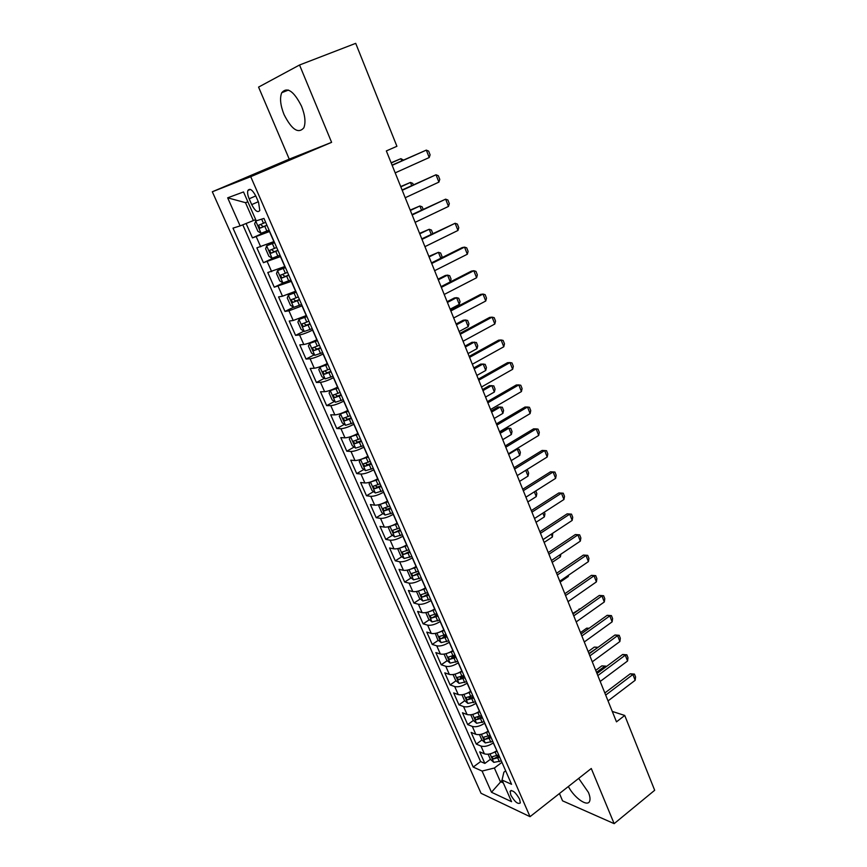 <?xml version="1.0" encoding="UTF-8"?>
<svg xmlns="http://www.w3.org/2000/svg" width="867" height="867" viewBox="0 0 867 867"><rect width="100%" height="100%" fill="white"/><g stroke="black" fill="none" stroke-linecap="round" stroke-linejoin="round"><path stroke-width="1.3" d="M568.362 786.521C574.463 798.193 587.924 807.448 589.723 800.956C590.373 798.951 589.95 796.101 588.433 792.416L578.69 778.393M301.564 106.262C293.805 91.024 287.194 86.505 281.742 92.704C279.618 98.079 280.388 105.362 284.04 114.542C291.713 129.638 298.302 134.071 303.808 127.861C305.888 122.637 305.141 115.43 301.564 106.262M519.604 799.157C515.616 792.265 512.451 789.642 510.099 791.311L510.826 795.093C514.781 801.953 517.957 804.554 520.319 802.907L519.604 799.157M559.453 793.533L562.564 800.837L614.15 823.65L654.683 790.281L624.739 715.459L612.275 711.428M212.317 191.77L481.033 793.283L530.03 816.671L250.726 176.684L212.317 191.77L289.253 159.138L331.606 142.34L299.538 65.003L258.572 87.101L289.253 159.138M246.098 223.491L252.47 237.894L269.182 230.362M274.059 241.525L256.87 247.843L263.427 262.69L275.63 257.033M284.983 266.483L267.784 272.52L274.265 287.194L283.476 282.805M295.777 291.139L282.49 296.211L278.567 296.915L284.983 311.416L293.555 307.232M306.441 315.523L293.209 320.487L289.231 321.028L295.571 335.366L303.916 331.194M316.986 339.636L316.823 339.723C311.351 342.378 307.016 343.971 303.797 344.492L299.776 344.871L306.04 359.057L314.168 354.885M327.423 363.468L327.249 363.555C321.841 366.242 317.506 367.792 314.266 368.226L310.202 368.453L316.401 382.477L324.323 378.315M337.729 387.029L337.566 387.126C332.202 389.836 327.878 391.353 324.616 391.689L320.508 391.776L326.642 405.637L334.369 401.475M347.927 410.329L347.765 410.427C342.443 413.169 338.141 414.654 334.857 414.892L330.706 414.827L336.775 428.536L344.307 424.386M358.006 433.381L357.843 433.467C352.576 436.231 348.285 437.683 344.979 437.835L340.796 437.629L346.789 451.198L354.148 447.047M367.976 456.161L367.814 456.259C362.601 459.044 358.32 460.475 354.993 460.529L350.767 460.182L356.695 473.599L363.891 469.459M377.839 478.703L377.687 478.801C372.507 481.608 368.247 483.006 364.888 482.973L360.629 482.496L366.503 495.761L373.536 491.622M387.506 501.05L387.441 501.093C382.304 503.933 378.055 505.288 374.685 505.168L370.393 504.561L376.191 517.686L383.084 513.557M397.249 523.039L397.086 523.137C392.003 525.998 387.766 527.331 384.374 527.125L380.039 526.388L385.782 539.372L392.534 535.242M406.786 544.855L406.634 544.953C401.594 547.836 397.368 549.136 393.954 548.854L389.586 547.987L395.276 560.83L401.876 556.701M416.225 566.433L416.073 566.53C411.077 569.435 406.861 570.703 403.437 570.334L399.037 569.348L404.661 582.06L411.142 577.931M425.567 587.772L425.415 587.88C420.462 590.795 416.258 592.042 412.822 591.597L408.39 590.492L413.949 603.064L420.3 598.945M426.998 594.599L428.211 593.808M434.811 608.894L434.66 608.992C429.75 611.939 425.556 613.153 422.099 612.633L417.634 611.408L423.139 623.85L429.371 619.732M434.866 616.101L437.271 614.508M443.958 629.789L443.806 629.886C438.93 632.856 434.757 634.037 431.278 633.441L426.792 632.097L432.232 644.419L438.344 640.301M443.178 637.039L446.234 634.991M452.997 650.467L452.856 650.564C448.022 653.545 443.861 654.704 440.371 654.043L435.841 652.58L441.227 664.761L447.242 660.654M451.761 657.544L455.099 655.268M461.948 670.917L461.808 671.025C457.017 674.027 452.867 675.155 449.355 674.418L444.804 672.846L450.136 684.908L456.042 680.79M460.388 677.756L463.509 675.588M470.814 691.162L470.662 691.27C465.915 694.294 461.775 695.399 458.253 694.586L453.679 692.906L458.957 704.838L464.755 700.731M468.982 697.729L470.846 696.407M479.581 711.2L479.429 711.308C474.726 714.343 470.597 715.427 467.064 714.538L462.458 712.761L467.681 724.574L473.371 720.466M477.533 717.464L478.421 716.825M488.251 731.033L488.11 731.13C483.439 734.186 479.332 735.249 475.777 734.295L471.139 732.409L476.308 744.103L481.911 739.995M299.538 65.003L355.708 43.35L396.913 146.285L386.346 150.923L616.48 721.853L624.739 715.459M249.154 198.792L251.712 204.612C255.093 211.049 257.792 213 259.797 210.464L258.539 202.26L255.971 196.375C252.579 189.906 249.88 187.944 247.886 190.491C247.258 192.507 247.691 195.27 249.154 198.792L255.765 195.931M505.678 770.839L503.879 772.194L502.036 780.029L511.563 784.31L263.947 218.419L256.231 220.847L243.519 191.943L227.663 197.828L240.126 225.897L232.995 228.129L473.209 767.067L482.085 771.056L494.374 768.021L500.346 781.59L503.315 782.934M502.036 780.029L511.563 801.682L491.481 792.254L482.085 771.056M493.421 742.824L493.269 742.932C488.62 745.999 484.523 747.04 480.968 746.053L476.308 744.103M496.845 750.659L493.269 742.932M484.794 723.121L484.653 723.23C479.96 726.275 475.842 727.337 472.309 726.416L467.681 724.574M476.081 703.213L475.94 703.321C471.214 706.345 467.085 707.439 463.552 706.583L458.957 704.838M467.28 683.098L467.129 683.196C462.36 686.209 458.22 687.325 454.709 686.545L450.136 684.908M458.383 662.767L458.231 662.865C453.43 665.867 449.279 667.005 445.779 666.289L441.227 664.761M449.388 642.219L449.247 642.317C444.392 645.297 440.23 646.468 436.751 645.828L432.232 644.419M440.306 621.455L440.154 621.563C435.267 624.511 431.094 625.714 427.626 625.15L423.139 623.85M431.127 600.473L430.975 600.571C426.044 603.508 421.85 604.732 418.403 604.245L413.949 603.064M421.85 579.264L421.687 579.362C416.724 582.277 412.519 583.534 409.083 583.123L404.661 582.06M412.464 557.828L412.313 557.925C407.295 560.819 403.079 562.098 399.654 561.773L395.276 560.83M402.982 536.164L402.83 536.25C397.769 539.133 393.542 540.444 390.139 540.184L385.782 539.372M393.401 514.25L393.239 514.348C388.134 517.198 383.897 518.542 380.515 518.368L376.191 517.686M383.713 492.109L383.55 492.207C378.402 495.035 374.143 496.401 370.783 496.314L366.503 495.761M373.915 469.719L373.753 469.816C368.551 472.613 364.292 474.021 360.943 474.021L356.695 473.599M364.01 447.079L363.847 447.177C358.602 449.951 354.321 451.393 350.994 451.479L346.789 451.198M353.985 424.191L353.823 424.277C348.534 427.041 344.242 428.504 340.937 428.688L336.775 428.536M343.863 401.042L343.7 401.139C338.358 403.859 334.055 405.366 330.771 405.637L326.642 405.637M333.622 377.633L333.448 377.73C328.062 380.429 323.749 381.968 320.487 382.325L316.401 382.477M323.261 353.964L323.088 354.05C317.658 356.727 313.323 358.299 310.093 358.765L306.04 359.057M312.781 330.024L312.619 330.11C307.135 332.755 302.778 334.359 299.57 334.922L295.571 335.366M302.193 305.802L288.939 310.809L284.983 311.416M291.475 281.309L274.265 287.194M280.626 256.534L263.427 262.69M269.659 231.467L252.47 237.894M242.782 224.824L480.611 761.573L484.859 763.426L490.375 759.319L493.811 762.375L501.332 760.923M496.693 750.757C492.066 753.835 487.969 754.864 484.404 753.846L479.744 751.852L484.859 763.426M247.864 201.827L245.48 202.661L253.37 220.565L240.126 225.897M255.657 219.546L253.37 220.565M614.15 823.65L591.272 768.498L530.03 816.671M331.606 142.34L250.726 176.684M502.134 780.224L491.481 792.254M501.95 762.331L494.374 768.021M480.611 761.573L473.209 767.067M245.48 202.661L227.663 197.828M392.155 165.348L426.304 150.11L428.656 151.129L430.108 154.835L429.23 157.534L395.189 172.869M429.23 157.534L426.304 150.11L392.068 165.12M256.058 220.467L254.616 223.838L257.933 231.37L261.151 233.256L269.084 230.145M265.66 222.32L258.442 225.366L260.122 228.119L266.982 225.355M266.917 225.192L263.33 226.677L261.346 225.236M401.768 160.796L400.912 158.661L391.201 162.974M403.437 160.048L400.912 158.661L391.125 162.779M402.223 190.306L436.014 174.766L438.334 175.719L439.775 179.382L438.908 182.113L405.214 197.741M438.908 182.113L436.014 174.766L402.093 189.981M412.161 214.983L445.627 199.161L447.903 200.028L449.323 203.647L448.488 206.422L415.13 222.331M448.488 206.422L445.627 199.161L411.998 214.561M422.001 239.379L455.121 223.274L457.364 224.076L458.773 227.663L457.96 230.459L424.928 246.651M457.96 230.459L455.121 223.274L421.796 238.858M431.723 263.503L464.528 247.128L466.717 247.854L468.115 251.397L467.324 254.237L434.627 270.688M467.324 254.237L464.528 247.128L462.1 247.615L431.473 262.896M274.492 242.511L266.657 245.784L265.627 248.84L268.9 256.285L272.13 258.236L280.052 255.212M266.657 245.784L274.579 242.717M276.66 247.474L269.464 250.465L271.133 253.186L277.971 250.476M277.873 250.249L274.319 251.712L272.368 250.379M411.695 185.571L410.449 182.449L400.825 186.849M413.342 184.812L412.757 183.349L410.449 182.449L400.706 186.557M285.373 267.372L277.57 270.612L276.508 273.549L279.748 280.908L282.989 282.924L290.889 279.987M277.57 270.612L285.481 267.632M287.541 272.336L280.344 275.283L282.024 277.96L288.841 275.294M288.711 275.012L285.167 276.465L283.26 275.218M421.503 210.063L419.866 205.988L410.351 210.475M423.139 209.294L422.142 206.812L419.866 205.988L410.189 210.085M296.124 291.941L288.364 295.159L287.259 297.977L290.467 305.26L293.718 307.33L301.608 304.469M288.364 295.159L296.265 292.266M298.291 296.915L291.117 299.809L292.786 302.453L299.581 299.841M299.429 299.494L295.896 300.936L294.021 299.754M431.202 234.285L429.198 229.278L419.769 233.841M432.806 233.505L431.43 230.037L429.198 229.278L419.574 233.364M306.745 316.227L299.039 319.435L297.89 322.134L301.066 329.33L304.328 331.465L312.196 328.68M299.039 319.435L306.918 316.618M308.923 321.213L301.759 324.063L303.417 326.664L310.191 324.106M310.018 323.694L306.506 325.125L304.664 324.02M440.794 258.247L438.42 252.319L429.078 256.946M441.563 257.857L441.986 256.426L440.62 253.001L438.42 252.319L428.862 256.383M441.346 287.367L473.815 270.721L475.972 271.382L477.349 274.882L476.59 277.754L444.207 294.466M476.59 277.754L473.815 270.721L471.377 271.133L441.054 286.652L450.276 281.905L447.556 275.121L438.301 279.813M317.257 340.243L309.595 343.419L308.403 346.02L311.535 353.129L314.819 355.318L322.676 352.62M309.595 343.419L317.452 340.688M319.435 345.229L312.272 348.035L313.941 350.604L320.692 348.09M320.487 347.624L316.997 349.043L315.198 347.992M450.276 281.905L451.068 279.12L449.713 275.739L447.556 275.121L445.27 275.5L438.041 279.174M450.851 310.96L483.006 294.065L485.13 294.65L486.495 298.118L485.748 301.012L453.69 317.983M485.748 301.012L483.006 294.065L480.556 294.401L450.537 310.158M327.639 363.977L320.021 367.142L318.807 369.624L321.895 376.657L325.19 378.912L333.026 376.289M320.021 367.142L327.867 364.487M329.828 368.974L322.676 371.737L324.345 374.273L331.075 371.813M330.836 371.282L327.368 372.68L325.602 371.705M450.136 309.183L459.282 304.393L456.584 297.674L447.426 302.442M459.282 304.393L460.052 301.575L458.708 298.226L456.584 297.674L454.297 297.988L447.123 301.716M460.258 334.294L492.098 317.149L494.19 317.658L495.534 321.093L494.808 324.02L463.065 341.24M494.808 324.02L492.098 317.149L489.638 317.409L459.9 333.405M332.343 389.532L330.338 390.605L329.081 392.979L332.148 399.936L335.453 402.234L343.267 399.687M333.329 389.131L337.913 387.462M330.338 390.605L338.163 388.026M340.102 392.458L332.971 395.179L334.629 397.671L341.327 395.265M341.078 394.68L337.621 396.067L335.887 395.135M459.131 331.508L468.191 326.642L465.525 319.988L456.443 324.832M468.191 326.642L468.939 323.803L467.616 320.487L465.525 319.988L463.216 320.237L456.118 324.02M469.567 357.377L501.093 339.972L503.142 340.428L504.486 343.82L503.781 346.778L472.331 364.248M503.781 346.778L501.093 339.972L498.623 340.167L469.166 356.402M341.576 413.234L339.246 416.073L342.281 422.944L345.597 425.296L353.4 422.825M344.177 412.183L348.079 410.676M340.536 413.797L348.35 411.294M350.268 415.683L343.137 418.349L344.795 420.82L351.482 418.458M351.2 417.818L347.765 419.195L346.063 418.306M468.039 353.584L477.002 348.653L474.368 342.075L465.373 346.984M477.002 348.653L477.739 345.792L476.427 342.508L472.049 342.259L465.015 346.096M478.768 380.201L510.002 362.569L512.007 362.948L513.329 366.308L512.646 369.299L481.51 386.996M512.646 369.299L510.002 362.569L507.509 362.699L478.335 379.139M487.872 402.787L518.802 384.915L520.774 385.241L522.086 388.557L521.425 391.57L490.581 409.506M521.425 391.57L518.802 384.915L516.298 384.981L487.406 401.649M496.867 425.123L527.515 407.024L529.455 407.284L530.745 410.579L530.105 413.613L499.555 431.777M530.105 413.613L527.515 407.024L525.001 407.024L496.379 423.898M505.775 447.22L536.131 428.905L538.039 429.111L539.317 432.362L538.7 435.429L508.43 453.809M538.7 435.429L536.131 428.905L533.606 428.84L505.255 445.92M514.597 469.09L544.66 450.558L546.535 450.699L547.803 453.918L547.196 457.007L517.22 475.604M547.196 457.007L544.66 450.558L542.124 450.428L514.033 467.714M523.31 490.722L553.103 471.984L550.545 471.789L554.945 472.06L556.191 475.246L555.617 478.367L525.911 497.17M522.725 489.27L550.545 471.789M555.617 478.367L553.103 471.984L554.945 472.06M531.937 512.126L561.448 493.182L558.89 492.933L563.268 493.204L564.504 496.358L563.94 499.5L534.516 518.499M531.33 510.598L558.89 492.933M563.94 499.5L561.448 493.182L563.268 493.204M540.477 533.303L569.717 514.164L567.148 513.849L571.494 514.131L572.729 517.252L572.177 520.417L543.024 539.621M539.838 531.709L567.148 513.849M572.177 520.417L569.717 514.164L571.494 514.131M548.93 554.273L577.899 534.928L575.32 534.56L579.644 534.841L580.857 537.93L580.337 541.116L551.445 560.516M548.258 552.593L575.32 534.56M580.337 541.116L577.899 534.928L579.644 534.841M557.286 575.016L585.994 555.487L583.404 555.064L587.718 555.346L588.921 558.402L588.411 561.61L559.779 581.193M556.592 573.271L583.404 555.064M588.411 561.61L585.994 555.487L587.718 555.346M565.566 595.542L594.014 575.829L591.413 575.352L595.705 575.634L596.886 578.657L596.398 581.887L568.026 601.655M564.84 593.732L591.413 575.352M596.398 581.887L594.014 575.829L595.705 575.634M573.759 615.863L601.947 595.965L599.335 595.434L603.605 595.727L604.787 598.718L604.31 601.969L576.197 621.91M573 613.988L599.335 595.434M604.31 601.969L601.947 595.965L603.605 595.727M350.983 436.535L349.303 438.908L352.295 445.703L355.622 448.109L363.414 445.714M355.08 434.876L358.125 433.63M350.626 436.74L358.418 434.302M360.314 438.648L353.205 441.27L354.852 443.709L361.517 441.39M361.214 440.696L357.789 442.062L356.131 441.227M476.85 375.444L485.737 370.447L483.125 363.934L474.216 368.908M485.737 370.447L486.441 367.554L485.141 364.303L480.795 364.053L473.826 367.944M365.462 470.608L360.564 459.477L359.252 461.493L362.211 468.213L365.549 470.673L373.309 468.353M360.694 459.423L368.377 457.061M366.21 457.115L368.052 456.335M370.252 461.363L363.154 463.932L364.801 466.338L371.434 464.073M371.119 463.325L367.706 464.669L366.08 463.888M485.563 397.075L494.374 392.014L491.784 385.566L482.962 390.605M494.374 392.014L495.057 389.099L493.778 385.88L489.443 385.62L482.54 389.554M370.339 482.052L369.082 483.829L372.008 490.484L375.357 492.987L383.106 490.733M370.87 481.879L378.218 479.57M377.102 479.126L377.882 478.79M380.082 483.819L372.994 486.344L374.642 488.728L381.252 486.495M380.906 485.704L377.513 487.037L375.931 486.3M494.19 418.479L502.914 413.353L500.367 406.981L491.611 412.074M502.914 413.353L503.586 410.416L502.318 407.23L498.005 406.97L491.166 410.958M379.974 504.377L378.814 505.927L381.708 512.505L385.067 515.063L392.794 512.874M380.949 504.074L387.961 501.83M389.803 506.035L382.726 508.517L384.374 510.869L390.963 508.691M390.594 507.845L387.224 509.167L385.663 508.463M502.73 439.667L511.378 434.486L508.853 428.168L500.183 433.327M511.378 434.486L512.029 431.517L510.771 428.363L506.48 428.103L499.695 432.134M389.5 526.475L388.438 527.786L391.299 534.3L394.669 536.901L402.375 534.776M390.919 526.02L397.595 523.852M399.416 528.014L392.361 530.452L393.997 532.782L400.565 530.637M400.175 529.737L393.997 532.782M511.183 460.637L519.756 455.392L517.252 449.149L508.658 454.362M519.756 455.392L520.384 452.401L519.138 449.279L516.201 449.095M398.896 548.323L397.953 549.407L400.792 555.845L404.163 558.5L411.858 556.441M400.792 547.738L407.132 545.636M408.931 549.754L401.887 552.149L403.513 554.447L410.069 552.344M409.657 551.401L403.513 554.447M526.377 469.925L527.418 469.99L528.653 473.079L528.046 476.091L525.727 470.326M519.55 481.391L528.046 476.091M526.345 469.947L527.418 469.99M408.173 569.944L407.371 570.8L410.178 577.173L413.559 579.86L421.243 577.877M410.568 569.207L416.561 567.191M418.338 571.255L411.305 573.607L412.941 575.883L419.465 573.824M419.032 572.838L412.941 575.883M535.795 490.906L536.846 493.551L536.25 496.585L534.343 491.827M527.84 501.939L536.25 496.585M417.33 591.337L416.691 591.966L419.465 598.273L422.858 601.004L430.52 599.086M420.224 590.449L425.892 588.509M427.648 592.529L420.625 594.838L422.262 597.092L428.764 595.065M428.309 594.036L422.262 597.092M544.303 512.18L544.953 513.817L544.378 516.873L542.861 513.112M536.034 522.281L544.378 516.873M426.369 612.492L425.914 612.904L428.656 619.146L432.048 621.921L439.699 620.057M429.783 611.473L435.115 609.599M436.86 613.587L429.859 615.841L431.473 618.073L437.965 616.09M437.488 615.017L431.473 618.073M552.723 533.227L552.42 536.966L551.304 534.17M544.151 542.417L552.42 536.966M435.277 633.43L437.759 639.803L441.151 642.62L448.781 640.821M439.233 632.26L444.251 630.472M445.974 634.406L438.984 636.627L440.599 638.838L447.058 636.898M446.57 635.771L440.599 638.838M552.192 562.358L560.385 556.852L559.649 555.01M560.385 556.852L560.851 554.197M444.067 654.13L446.754 660.242L450.157 663.103L457.765 661.358M448.586 652.84L453.289 651.117M454.991 655.019L448.011 657.186L449.626 659.375L456.064 657.479M455.554 656.308L449.626 659.375M560.147 582.104L568.275 576.544L567.907 575.634M568.275 576.544L568.492 575.233M453.062 674.569L455.663 680.476L459.077 683.369L466.663 681.69M457.83 673.193L462.23 671.557M463.921 675.415L456.952 677.539L458.567 679.706L464.983 677.842M464.452 676.639L458.567 679.706M581.865 635.966L609.794 615.906L607.182 615.321L611.43 615.613L612.601 618.572L612.135 621.845L584.282 641.97M581.085 634.037L607.182 615.321M612.135 621.845L609.794 615.906L611.43 615.613M589.885 655.875L617.575 635.641L614.952 635.002L619.179 635.294L620.328 638.231L619.894 641.526L592.28 661.814M589.083 653.881L614.952 635.002M619.894 641.526L617.575 635.641L619.179 635.294M597.829 675.588L625.27 655.181L622.636 654.498L626.841 654.791L627.99 657.695L627.567 661.001L600.192 681.462M596.995 673.518L622.636 654.498M627.567 661.001L625.27 655.181L626.841 654.791M605.697 695.096L632.888 674.526L630.255 673.789L634.438 674.092L635.576 676.964L635.164 680.292L608.038 700.904M604.841 692.971L630.255 673.789M635.164 680.292L632.888 674.526L634.438 674.092M461.97 694.792L464.474 700.493L467.887 703.43L475.463 701.804M466.966 693.34L471.074 691.768M472.743 695.594L465.796 697.675L467.4 699.832L473.805 698M473.252 696.754L467.4 699.832M579.795 609.198L572.773 613.435M579.969 609.078L579.037 609.024M470.781 714.809L473.198 720.304L476.622 723.284L484.176 721.712M476.005 713.27L479.83 711.785M481.488 715.568L474.552 717.605L476.156 719.74L482.529 717.941M481.965 716.662L476.156 719.74M588.628 628.618L586.71 628.152L580.5 632.596M589.116 628.272L586.71 628.152M479.494 734.62L481.835 739.919L485.26 742.932L492.803 741.415M484.946 732.994L488.5 731.585M490.137 735.324L483.212 737.329L484.816 739.443L491.166 737.687M490.592 736.365L484.816 739.443M596.94 648.137L588.921 653.48M597.797 647.519L594.307 647.096L588.151 651.583M594.307 647.096L598.089 647.302M493.789 752.513L497.073 751.19M488.132 754.225L490.375 759.329M498.698 754.897L491.784 756.858L493.388 758.95L499.717 757.227M499.121 755.861L493.388 758.95M604.798 667.742L604.321 666.56L596.518 672.337M601.828 665.867L605.892 666.149L601.828 665.867L595.727 670.375M605.892 666.149L606.131 666.745M488.11 731.13L484.653 723.23M479.429 711.308L475.94 703.321M470.662 691.27L467.129 683.196M461.808 671.025L458.231 662.865M452.856 650.564L449.247 642.317M443.806 629.886L440.154 621.563M434.66 608.992L430.975 600.571M425.415 587.88L421.687 579.362M416.073 566.53L412.313 557.925M406.634 544.953L402.83 536.25M397.086 523.137L393.239 514.348M387.441 501.093L383.55 492.207M377.687 478.801L373.753 469.816M367.814 456.259L363.847 447.177M357.843 433.467L353.823 424.277M347.765 410.427L343.7 401.139M337.566 387.126L333.448 377.73M327.249 363.555L323.088 354.05M316.823 339.723L312.619 330.11M306.268 315.61L302.019 305.888M295.593 291.225L291.29 281.396M284.799 266.559L280.453 256.61M273.885 241.611L269.474 231.543M260.696 246.824L256.285 236.799M484.404 753.846L480.968 746.053M475.777 734.295L472.309 726.416M467.064 714.538L463.552 706.583M458.253 694.586L454.709 686.545M449.355 674.418L445.779 666.289M440.371 654.043L436.751 645.828M431.278 633.441L427.626 625.15M422.099 612.633L418.403 604.245M412.822 591.597L409.083 583.123M403.437 570.334L399.654 561.773M393.954 548.854L390.139 540.184M384.374 527.125L380.515 518.368M374.685 505.168L370.783 496.314M364.888 482.973L360.943 474.021M354.993 460.529L350.994 451.479M344.979 437.835L340.937 428.688M334.857 414.892L330.771 405.637M324.616 391.689L320.487 382.325M314.266 368.226L310.093 358.765M303.797 344.492L299.57 334.922M293.209 320.487L288.939 310.809M282.49 296.211L278.177 286.424M271.664 271.664L267.296 261.758M258.312 201.729L251.712 204.612M255.581 220.738L261.065 233.212M264.782 226.276L266.884 231.077M261.65 219.145L263.449 223.242M263.33 226.677L260.122 228.119M266.624 245.86L272.054 258.182M275.782 251.387L277.863 256.133M272.39 243.638L274.471 248.395M274.319 251.712L271.133 253.186M277.548 270.688L282.902 282.87M286.663 276.215L288.711 280.897M283.303 268.553L285.362 273.246M285.167 276.465L282.024 277.96M288.343 295.235L293.642 307.276M297.414 300.751L299.44 305.379M294.097 293.176L296.124 297.825M295.896 300.936L292.786 302.453M299.007 319.5L304.252 331.411M308.045 325.017L310.05 329.59M304.761 317.517L306.777 322.112M306.506 325.125L303.417 326.664M309.562 343.484L314.743 355.264M318.547 349L320.53 353.519M315.306 341.587L317.3 346.128M316.997 349.043L313.941 350.604M319.988 367.207L325.114 378.846M328.94 372.712L330.901 377.188M325.732 365.386L327.704 369.873M327.368 372.68L324.345 374.273M330.305 390.659L335.366 402.18M339.214 396.154L341.154 400.587M336.038 388.915L337.989 393.358M337.621 396.067L334.629 397.671M340.503 413.852L345.51 425.242M349.379 419.346L351.298 423.725M346.236 412.183L348.166 416.572M347.765 419.195L344.795 420.82M350.593 436.795L355.535 448.055M359.426 442.278L361.322 446.603M356.315 435.191L358.223 439.536M357.789 442.062L354.852 443.709M369.364 464.95L371.239 469.231M366.286 457.949L368.172 462.241M367.706 464.669L364.801 466.338M370.469 482.009L375.27 492.922M379.182 487.373L381.036 491.611M376.148 480.448L378.012 484.696M377.513 487.037L374.642 488.728M380.266 504.291L384.981 514.998M388.904 509.558L390.746 513.752M385.902 502.708L387.744 506.913M387.224 509.167L384.374 510.869M389.966 526.334L394.583 536.836M398.517 531.504L400.337 535.643M395.547 524.73L397.368 528.881M399.557 548.139L404.076 558.435M408.032 553.211L409.831 557.308M405.095 546.503L406.894 550.621M409.04 569.706L413.472 579.795M417.439 574.68L419.216 578.733M414.534 568.048L416.323 572.122M418.425 591.056L422.771 600.939M426.748 595.932L428.504 599.942M423.876 589.365L425.643 593.386M427.702 612.167L431.972 621.856M435.96 616.946L437.694 620.913M433.11 610.455L434.855 614.432M436.892 633.051L441.065 642.555M445.074 637.744L446.798 641.667M442.257 631.317L443.98 635.262M445.985 653.718L450.071 663.027M454.091 658.324L455.793 662.204M451.306 651.962L453.007 655.864M454.969 674.179L458.99 683.304M463.011 678.688L464.701 682.535M460.258 672.391L461.948 676.249M463.878 694.413L467.801 703.354M471.843 698.835L473.512 702.638M469.112 692.614L470.792 696.429M472.678 714.441L476.536 723.208M480.578 718.786L482.236 722.547M477.88 712.62L479.538 716.402M481.402 734.262L485.173 742.856M489.226 738.521L490.863 742.25M486.56 732.42L488.197 736.159M490.028 753.889L493.724 762.299M497.788 758.061L499.403 761.746M495.144 752.025L496.769 755.721M288.429 90.07L281.742 92.704M511.216 790.455L510.099 791.311M250.368 189.418L247.886 190.491M260.544 224.423L258.442 225.366M270.894 249.804L269.464 250.465M281.472 274.752L280.344 275.283M292.06 299.353L291.117 299.809M302.583 323.651L301.759 324.063M313.02 347.656L312.272 348.035M323.358 371.379L322.676 371.737M333.6 394.832L332.971 395.179M343.733 418.024L343.137 418.349M353.769 440.956L353.205 441.27"/></g></svg>
